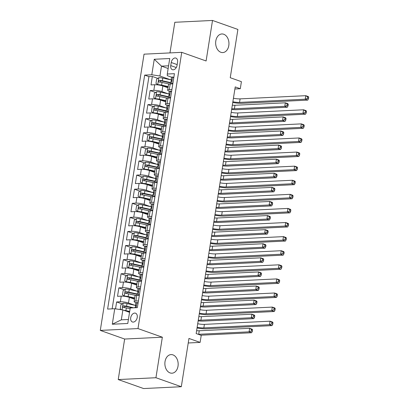 <?xml version="1.0" encoding="UTF-8"?>
<svg xmlns="http://www.w3.org/2000/svg" width="409" height="409" viewBox="0 0 409 409"><rect width="100%" height="100%" fill="white"/><g stroke="black" fill="none" stroke-linecap="round" stroke-linejoin="round"><path stroke-width="0.61" d="M172.951 354.879A9.315 6.641 -92.8 0 1 178.15 364.9A9.315 6.641 -92.8 0 1 171.969 373.202A9.315 6.641 -92.8 0 1 170.093 372.921A9.315 6.641 -92.8 0 1 164.888 362.901A9.315 6.641 -92.8 0 1 171.069 354.598A9.315 6.641 -92.8 0 1 172.951 354.879M223.733 34.249A9.315 6.641 -92.8 0 1 228.938 44.269A9.315 6.641 -92.8 0 1 222.757 52.572A9.315 6.641 -92.8 0 1 220.875 52.286A9.315 6.641 -92.8 0 1 215.671 42.27A9.315 6.641 -92.8 0 1 221.852 33.962A9.315 6.641 -92.8 0 1 223.733 34.249M137.23 317.425A4.657 3.134 -70.5 0 0 135.522 313.192A4.657 3.134 -70.5 0 0 130.706 317.742A4.657 3.134 -70.5 0 0 132.414 321.975A4.657 3.134 -70.5 0 0 137.23 317.425M118.232 379.557L143.605 388.55L181.305 386.72L155.931 377.727L162.347 337.205L137.986 328.575L100.292 330.406L124.648 339.041L118.232 379.557L155.931 377.727M137.986 328.575L181.739 52.337L144.04 54.167L100.292 330.406M181.739 52.337L206.1 60.972L212.516 20.45L174.817 22.28L169.97 52.909M212.516 20.45L237.89 29.443L230.247 77.71L241.412 81.667L240.298 88.717L235.221 86.918L196.156 333.56L201.233 335.354L200.113 342.405L188.953 338.447L181.305 386.72M168.002 87.802L162.859 85.977A5.823 1.145 -171 0 0 154.725 84.74L151.003 84.919L152.342 76.463L157.797 78.395M168.39 93.891L161.964 91.616A5.823 1.145 -171 0 0 153.83 90.374L150.113 90.558L155.563 92.49M150.113 90.558L148.774 99.014L152.491 98.83A5.823 1.145 -171 0 1 160.625 100.072L165.768 101.892M163.534 115.987L158.395 114.167A5.823 1.145 -171 0 0 150.256 112.925L146.54 113.104L147.879 104.648L153.334 106.58M161.304 130.082L156.161 128.257A5.823 1.145 -171 0 0 148.027 127.02L144.305 127.199L145.645 118.743L151.1 120.675M159.07 144.172L153.927 142.352A5.823 1.145 -171 0 0 145.793 141.11L142.076 141.294L143.416 132.838L148.871 134.771M156.836 158.268L151.698 156.448A5.823 1.145 -171 0 0 143.559 155.205L139.842 155.389L141.182 146.928L146.637 148.866M154.607 172.363L149.464 170.543A5.823 1.145 -171 0 0 141.33 169.3L137.608 169.479L138.948 161.023L144.403 162.956M152.373 186.458L147.235 184.633A5.823 1.145 -171 0 0 139.096 183.396L135.379 183.575L136.718 175.118L142.174 177.051M150.144 200.548L145.001 198.728A5.823 1.145 -171 0 0 136.867 197.486L133.145 197.67L134.484 189.214L139.939 191.146M147.91 214.643L142.767 212.823A5.823 1.145 -171 0 0 134.633 211.581L130.916 211.76L132.255 203.304L137.705 205.236M145.676 228.738L140.538 226.913A5.823 1.145 -171 0 0 132.398 225.676L128.682 225.855L130.021 217.399L135.476 219.331M143.447 242.834L138.303 241.008A5.823 1.145 -171 0 0 130.169 239.771L126.447 239.95L127.787 231.494L133.242 233.427M141.212 256.924L136.069 255.104A5.823 1.145 -171 0 0 127.935 253.861L124.218 254.045L125.558 245.589L131.013 247.522M138.978 271.019L133.84 269.199A5.823 1.145 -171 0 0 125.706 267.956L121.984 268.135L123.324 259.679L128.779 261.612M136.749 285.114L131.606 283.289A5.823 1.145 -171 0 0 123.472 282.052L119.75 282.23L121.09 273.774L126.545 275.707M134.515 299.204L129.377 297.384A5.823 1.145 -171 0 0 121.238 296.142L117.521 296.326L118.861 287.87L124.316 289.802M138.431 300.901L135.834 301.029A5.823 1.145 9 0 0 134.142 301.556A5.823 1.145 9 0 0 135.819 302.665L135.89 302.691M140.66 286.811L138.068 286.934A5.823 1.145 9 0 0 136.376 287.466A5.823 1.145 9 0 0 138.048 288.57L138.124 288.596M142.894 272.716L140.297 272.844A5.823 1.145 9 0 0 138.61 273.37A5.823 1.145 9 0 0 140.282 274.48L140.353 274.505M145.123 258.621L142.531 258.749A5.823 1.145 9 0 0 140.839 259.275A5.823 1.145 9 0 0 142.516 260.385L142.588 260.41M147.358 244.526L144.76 244.654A5.823 1.145 9 0 0 143.073 245.18A5.823 1.145 9 0 0 144.745 246.29L144.822 246.315M149.592 230.436L146.995 230.558A5.823 1.145 9 0 0 145.302 231.09A5.823 1.145 9 0 0 146.979 232.194L147.051 232.225M151.821 216.341L149.229 216.468A5.823 1.145 9 0 0 147.537 216.995A5.823 1.145 9 0 0 149.213 218.104L149.285 218.13M154.055 202.245L151.458 202.373A5.823 1.145 9 0 0 149.771 202.9A5.823 1.145 9 0 0 151.442 204.009L151.514 204.035M156.284 188.155L153.692 188.278A5.823 1.145 9 0 0 152 188.805A5.823 1.145 9 0 0 153.677 189.914L153.748 189.94M158.518 174.06L155.921 174.183A5.823 1.145 9 0 0 154.234 174.715A5.823 1.145 9 0 0 155.906 175.824L155.982 175.85M160.752 159.965L158.155 160.093A5.823 1.145 9 0 0 156.468 160.619A5.823 1.145 9 0 0 158.14 161.729L158.211 161.754M162.981 145.87L160.389 145.998A5.823 1.145 9 0 0 158.697 146.524A5.823 1.145 9 0 0 160.374 147.634L160.446 147.659M165.216 131.78L162.618 131.903A5.823 1.145 9 0 0 160.931 132.434A5.823 1.145 9 0 0 162.603 133.538L162.68 133.564M167.45 117.685L164.853 117.812A5.823 1.145 9 0 0 163.16 118.339A5.823 1.145 9 0 0 164.837 119.448L164.909 119.474M169.679 103.589L167.087 103.717A5.823 1.145 9 0 0 165.394 104.244A5.823 1.145 9 0 0 167.071 105.353L167.143 105.379M171.233 62.5L170.742 65.598A4.509 3.037 -70.5 0 0 172.393 69.699A4.509 3.037 -70.5 0 0 177.061 65.292L177.552 62.194A4.509 3.037 -70.5 0 0 175.901 58.093A4.509 3.037 -70.5 0 0 171.233 62.5L177.169 64.602M168.16 68.507L161.499 66.146L159.934 76.013L151.8 74.77L144.668 75.118L107.613 309.076L114.745 308.729L112.291 324.23L127.777 323.478L130.231 307.977L137.363 307.629L174.418 73.671L167.286 74.019L167.271 75.655L171.606 77.194M151.8 74.77L154.254 59.269L169.74 58.513L167.286 74.019M134.909 305.298L128.482 303.023L129.377 297.384M137.143 291.208L130.716 288.928L131.606 283.289M139.372 277.113L132.945 274.833L133.84 269.199M141.606 263.018L135.18 260.743L136.069 255.104M143.84 248.923L137.409 246.647L138.303 241.008M146.069 234.832L139.643 232.552L140.538 226.913M148.303 220.737L141.877 218.457L142.767 212.823M150.532 206.642L144.106 204.367L145.001 198.728M152.767 192.547L146.34 190.272L147.235 184.633M155.001 178.457L148.574 176.177L149.464 170.543M157.23 164.362L150.803 162.087L151.698 156.448M159.464 150.267L153.038 147.992L153.927 142.352M161.698 136.177L155.267 133.896L156.161 128.257M163.927 122.081L157.501 119.801L158.395 114.167M166.161 107.986L159.735 105.711L160.625 100.072M171.913 89.494L169.316 89.622A5.823 1.145 -171 0 0 167.629 90.149A5.823 1.145 -171 0 0 169.3 91.258L169.372 91.284M152.342 76.463L148.932 76.626L112.148 308.851M128.482 303.023A5.823 1.145 9 0 0 120.348 301.781L116.626 301.965L115.537 308.846M118.861 287.87L122.577 287.685A5.823 1.145 9 0 1 130.716 288.928M121.09 273.774L124.811 273.595A5.823 1.145 9 0 1 132.945 274.833M123.324 259.679L127.041 259.5A5.823 1.145 9 0 1 135.18 260.743M125.558 245.589L129.275 245.405A5.823 1.145 9 0 1 137.409 246.647M127.787 231.494L131.509 231.315A5.823 1.145 9 0 1 139.643 232.552M130.021 217.399L133.738 217.22A5.823 1.145 9 0 1 141.877 218.457M132.255 203.304L135.972 203.125A5.823 1.145 9 0 1 144.106 204.367M134.484 189.214L138.206 189.03A5.823 1.145 9 0 1 146.34 190.272M136.718 175.118L140.435 174.94A5.823 1.145 9 0 1 148.574 176.177M138.948 161.023L142.669 160.844A5.823 1.145 9 0 1 150.803 162.087M141.182 146.928L144.898 146.749A5.823 1.145 9 0 1 153.038 147.992M143.416 132.838L147.133 132.654A5.823 1.145 9 0 1 155.267 133.896M145.645 118.743L149.367 118.564A5.823 1.145 9 0 1 157.501 119.801M147.879 104.648L151.596 104.469A5.823 1.145 9 0 1 159.735 105.711M172.802 83.86L170.21 83.983A5.823 1.145 -171 0 0 168.518 84.515L167.629 90.149M170.573 97.95L167.976 98.078A5.823 1.145 -171 0 0 166.289 98.605L165.394 104.244M168.339 112.046L165.747 112.173A5.823 1.145 -171 0 0 164.055 112.7L163.16 118.339M166.11 126.141L163.513 126.269A5.823 1.145 -171 0 0 161.821 126.795L160.931 132.434M163.876 140.236L161.279 140.359A5.823 1.145 -171 0 0 159.592 140.89L158.697 146.524M161.642 154.326L159.05 154.454A5.823 1.145 -171 0 0 157.358 154.98L156.468 160.619M159.413 168.421L156.816 168.549A5.823 1.145 -171 0 0 155.129 169.075L154.234 174.715M157.179 182.516L154.587 182.639A5.823 1.145 -171 0 0 152.894 183.171L152 188.805M154.95 196.611L152.352 196.734A5.823 1.145 -171 0 0 150.66 197.261L149.771 202.9M152.715 210.701L150.118 210.829A5.823 1.145 -171 0 0 148.431 211.356L147.537 216.995M150.481 224.797L147.889 224.924A5.823 1.145 -171 0 0 146.197 225.451L145.302 231.09M148.252 238.892L145.655 239.014A5.823 1.145 -171 0 0 143.963 239.546L143.073 245.18M146.018 252.982L143.421 253.11A5.823 1.145 -171 0 0 141.734 253.636L140.839 259.275M143.784 267.077L141.192 267.205A5.823 1.145 -171 0 0 139.5 267.731L138.61 273.37M141.555 281.172L138.958 281.3A5.823 1.145 -171 0 0 137.271 281.827L136.376 287.466M139.321 295.267L136.729 295.39A5.823 1.145 -171 0 0 135.036 295.922L134.142 301.556M170.625 79.801L159.934 76.013M188.232 342.982L200.113 342.405M234.894 88.978L240.298 88.717M168.59 65.803L161.499 66.146L154.254 59.269M129.541 312.328L122.879 309.966L121.315 319.833L128.406 319.49M148.932 76.626L144.668 75.118M116.626 301.965L122.081 303.897M114.745 308.729L122.879 309.966M112.291 324.23L121.315 319.833M162.347 337.205L124.648 339.041M173.753 77.868L172.552 76.999A3.855 0.757 -171 0 0 171.483 77.347L171.059 80.021A3.855 0.757 -171 0 0 171.248 80.312L171.8 80.737M172.552 76.999L173.82 77.449M171.627 83.917L172.935 83.042M170.43 83.973L170.788 81.713A3.855 0.757 9 0 1 171.218 81.447C171.928 80.788 172.015 80.225 171.489 79.755A3.855 0.757 -171 0 0 171.059 80.021M233.427 98.247A7.275 1.431 -171 0 0 240.109 98.876L305.779 95.686L308.314 96.585L308.708 97.306L307.696 96.948L307.471 98.359L308.488 98.717L308.708 97.306M232.869 101.769A7.275 1.431 -171 0 0 239.551 102.398L305.221 99.208L305.779 95.686L307.696 96.948M307.471 98.359L305.221 99.208L307.757 100.108L242.087 103.298A10.915 2.147 9 0 1 232.757 102.485M307.757 100.108L308.488 98.717M171.08 79.898L162.741 78.073A3.855 0.757 9 0 0 158.897 77.659L156.637 79.167L155.967 83.395L157.782 84.709A3.855 0.757 9 0 1 161.627 85.118L168.196 86.56M157.782 84.709L158.564 84.985M159.878 85.205A1.963 0.389 9 0 1 161.034 85.384L168.135 86.943M170.655 82.577L162.317 80.747A3.855 0.757 -171 0 0 159.362 80.348C158.324 80.89 158.232 81.452 159.096 82.035A3.855 0.757 9 0 1 162.051 82.439L169.438 84.06M159.863 82.097L160.824 80.864A1.963 0.389 9 0 1 161.724 81.018L170.594 82.961M232.327 105.195A7.275 1.431 -171 0 0 234.955 105.261L285.339 102.812L287.88 103.712L288.273 104.433L287.261 104.075L287.036 105.486L288.048 105.844L288.273 104.433M231.765 108.722A7.275 1.431 -171 0 0 234.398 108.784L284.782 106.335L285.339 102.812L287.261 104.075M287.036 105.486L284.782 106.335L287.317 107.235L236.934 109.684A10.915 2.147 9 0 1 231.647 109.464M287.317 107.235L288.048 105.844M171.524 91.959L170.318 91.089A3.855 0.757 -171 0 0 169.249 91.437L168.825 94.116A3.855 0.757 -171 0 0 169.014 94.407L169.566 94.832M170.318 91.089L171.591 91.539M169.392 98.012L170.701 97.138M168.201 98.068L168.559 95.808A3.855 0.757 9 0 1 168.989 95.542C169.694 94.883 169.786 94.315 169.254 93.85A3.855 0.757 -171 0 0 168.825 94.116M231.192 112.337A7.275 1.431 -171 0 0 237.88 112.971L303.544 109.781L306.08 110.681L306.479 111.401L305.462 111.043L305.242 112.449L306.254 112.812L306.479 111.401M230.635 115.865A7.275 1.431 -171 0 0 237.317 116.493L302.987 113.303L303.544 109.781L305.462 111.043M305.242 112.449L302.987 113.303L305.523 114.203L239.858 117.393A10.915 2.147 9 0 1 230.523 116.58M305.523 114.203L306.254 112.812M169.29 106.054L168.089 105.185A3.855 0.757 -171 0 0 167.015 105.532L166.591 108.211A3.855 0.757 -171 0 0 166.78 108.503L167.332 108.922M168.089 105.185L169.357 105.634M167.163 112.102L168.472 111.233M165.967 112.163L166.325 109.903A3.855 0.757 9 0 1 166.754 109.638C167.465 108.973 167.552 108.411 167.025 107.945A3.855 0.757 -171 0 0 166.591 108.211M228.963 126.432A7.275 1.431 -171 0 0 235.645 127.066L301.31 123.876L303.851 124.771L304.245 125.497L303.233 125.139L303.008 126.545L304.025 126.908L304.245 125.497M228.406 129.955A7.275 1.431 -171 0 0 235.088 130.589L300.753 127.398L301.31 123.876L303.233 125.139M303.008 126.545L300.753 127.398L303.294 128.298L237.624 131.488A10.915 2.147 9 0 1 228.288 130.67M303.294 128.298L304.025 126.908M167.056 120.149L165.855 119.28A3.855 0.757 -171 0 0 164.786 119.627L164.362 122.301A3.855 0.757 -171 0 0 164.551 122.598L165.103 123.017M165.855 119.28L167.123 119.73M164.929 126.197L166.238 125.323M163.733 126.253L164.091 123.993A3.855 0.757 9 0 1 164.525 123.728C165.231 123.068 165.323 122.506 164.791 122.04A3.855 0.757 -171 0 0 164.362 122.301M226.729 140.527A7.275 1.431 -171 0 0 233.411 141.156L299.081 137.966L301.617 138.866L302.016 139.592L300.998 139.229L300.773 140.64L301.791 140.998L302.016 139.592M226.172 144.05A7.275 1.431 -171 0 0 232.854 144.679L298.524 141.494L299.081 137.966L300.998 139.229M300.773 140.64L298.524 141.494L301.06 142.388L235.39 145.578A10.915 2.147 9 0 1 226.059 144.766M301.06 142.388L301.791 140.998M164.827 134.244L163.62 133.375A3.855 0.757 -171 0 0 162.552 133.717L162.128 136.396A3.855 0.757 -171 0 0 162.317 136.688L162.869 137.112M163.62 133.375L164.893 133.825M162.695 140.292L164.004 139.418M161.504 140.348L161.862 138.089A3.855 0.757 9 0 1 162.291 137.823C162.997 137.163 163.089 136.601 162.557 136.131A3.855 0.757 -171 0 0 162.128 136.396M224.495 154.622A7.275 1.431 -171 0 0 231.182 155.251L296.847 152.061L299.383 152.961L299.782 153.682L298.764 153.324L298.544 154.735L299.557 155.093L299.782 153.682M223.938 158.145A7.275 1.431 -171 0 0 230.625 158.774L296.29 155.584L296.847 152.061L298.764 153.324M298.544 154.735L296.29 155.584L298.826 156.483L233.161 159.674A10.915 2.147 9 0 1 223.825 158.861M298.826 156.483L299.557 155.093M168.845 93.993L160.507 92.163A3.855 0.757 9 0 0 156.667 91.754L154.403 93.262L153.733 97.49L155.548 98.799A3.855 0.757 9 0 1 159.392 99.213L165.962 100.65M155.548 98.799L156.33 99.08M157.649 99.3A1.963 0.389 9 0 1 158.799 99.479L165.901 101.033M168.421 96.672L160.083 94.842A3.855 0.757 -171 0 0 157.133 94.438C156.09 94.98 156.003 95.548 156.862 96.13A3.855 0.757 9 0 1 159.817 96.534L167.204 98.155M157.634 96.187L158.59 94.954A1.963 0.389 9 0 1 159.495 95.108L168.36 97.056M230.093 119.29A7.275 1.431 -171 0 0 232.726 119.356L283.11 116.908L285.646 117.807L286.039 118.528L285.027 118.17L284.802 119.581L285.819 119.939L286.039 118.528M229.536 122.812A7.275 1.431 -171 0 0 232.164 122.879L282.553 120.43L283.11 116.908L285.027 118.17M284.802 119.581L282.553 120.43L285.088 121.33L234.705 123.779A10.915 2.147 9 0 1 229.418 123.554M285.088 121.33L285.819 119.939M166.611 108.083L158.278 106.258A3.855 0.757 9 0 0 154.433 105.849L152.174 107.357L151.504 111.585L153.319 112.894A3.855 0.757 9 0 1 157.158 113.303L163.733 114.745M153.319 112.894L154.101 113.17M155.415 113.39A1.963 0.389 9 0 1 156.57 113.574L163.672 115.128M166.187 110.762L157.854 108.937A3.855 0.757 -171 0 0 154.899 108.533C153.856 109.075 153.769 109.638 154.633 110.225A3.855 0.757 9 0 1 157.583 110.629L164.975 112.245M155.4 110.282L156.361 109.05A1.963 0.389 9 0 1 157.261 109.203L166.126 111.146M227.859 133.385A7.275 1.431 -171 0 0 230.492 133.446L280.876 131.003L283.411 131.903L283.81 132.623L282.793 132.265L282.573 133.671L283.585 134.034L283.81 132.623M227.302 136.908A7.275 1.431 -171 0 0 229.935 136.974L280.318 134.525L280.876 131.003L282.793 132.265M282.573 133.671L280.318 134.525L282.854 135.425L232.47 137.869A10.915 2.147 9 0 1 227.184 137.649M282.854 135.425L283.585 134.034M164.382 122.179L156.044 120.353A3.855 0.757 9 0 0 152.199 119.944L149.939 121.453L149.27 125.681L151.085 126.989A3.855 0.757 9 0 1 154.929 127.398L161.499 128.84M151.085 126.989L151.867 127.265M153.181 127.485A1.963 0.389 9 0 1 154.336 127.664L161.437 129.224M163.958 124.857L155.619 123.032A3.855 0.757 -171 0 0 152.664 122.628C151.627 123.17 151.534 123.733 152.399 124.321A3.855 0.757 9 0 1 155.354 124.719L162.741 126.34M153.171 124.377L154.127 123.145A1.963 0.389 9 0 1 155.026 123.298L163.897 125.241M225.63 147.48A7.275 1.431 -171 0 0 228.258 147.542L278.641 145.093L281.182 145.993L281.576 146.719L280.564 146.356L280.339 147.767L281.356 148.124L281.576 146.719M225.073 151.003A7.275 1.431 -171 0 0 227.701 151.064L278.084 148.62L278.641 145.093L280.564 146.356M280.339 147.767L278.084 148.62L280.625 149.515L230.236 151.964A10.915 2.147 9 0 1 224.955 151.744M280.625 149.515L281.356 148.124M162.148 136.274L153.81 134.443A3.855 0.757 9 0 0 149.97 134.034L147.705 135.543L147.036 139.771L148.85 141.085A3.855 0.757 9 0 1 152.695 141.494L159.265 142.935M148.85 141.085L149.633 141.361M150.952 141.58A1.963 0.389 9 0 1 152.107 141.759L159.208 143.319M161.724 138.953L153.385 137.122A3.855 0.757 -171 0 0 150.435 136.718C149.392 137.266 149.305 137.828 150.164 138.411A3.855 0.757 9 0 1 153.119 138.815L160.507 140.435M150.936 138.467L151.892 137.24A1.963 0.389 9 0 1 152.797 137.393L161.662 139.336M223.396 161.57A7.275 1.431 -171 0 0 226.029 161.637L276.412 159.188L278.948 160.088L279.347 160.809L278.33 160.451L278.105 161.862L279.122 162.22L279.347 160.809M222.839 165.098A7.275 1.431 -171 0 0 225.471 165.159L275.855 162.71L276.412 159.188L278.33 160.451M278.105 161.862L275.855 162.71L278.391 163.61L228.007 166.059A10.915 2.147 9 0 1 222.721 165.839M278.391 163.61L279.122 162.22M162.593 148.334L161.391 147.465A3.855 0.757 -171 0 0 160.323 147.813L159.899 150.492A3.855 0.757 -171 0 0 160.088 150.783L160.635 151.207M161.391 147.465L162.659 147.915M160.466 154.387L161.775 153.513M159.27 154.444L159.628 152.184A3.855 0.757 9 0 1 160.057 151.918C160.768 151.258 160.855 150.691 160.328 150.226A3.855 0.757 -171 0 0 159.899 150.492M222.266 168.713A7.275 1.431 -171 0 0 228.948 169.346L294.618 166.156L297.154 167.056L297.548 167.777L296.535 167.419L296.31 168.825L297.328 169.188L297.548 167.777M221.709 172.24A7.275 1.431 -171 0 0 228.391 172.869L294.056 169.679L294.618 166.156L296.535 167.419M296.31 168.825L294.056 169.679L296.597 170.579L230.927 173.769A10.915 2.147 9 0 1 221.591 172.956M296.597 170.579L297.328 169.188M159.914 150.369L151.581 148.539A3.855 0.757 9 0 0 147.736 148.13L145.476 149.638L144.806 153.866L146.621 155.175A3.855 0.757 9 0 1 150.461 155.589L157.036 157.025M146.621 155.175L147.404 155.456M148.718 155.676A1.963 0.389 9 0 1 149.873 155.855L156.974 157.409M159.49 153.043L151.156 151.218A3.855 0.757 -171 0 0 148.201 150.814C147.163 151.356 147.071 151.923 147.935 152.506A3.855 0.757 9 0 1 150.885 152.91L158.278 154.53M148.702 152.562L149.663 151.33A1.963 0.389 9 0 1 150.563 151.483L159.433 153.431M221.162 175.666A7.275 1.431 -171 0 0 223.795 175.732L274.178 173.283L276.714 174.183L277.113 174.904L276.095 174.546L275.876 175.952L276.888 176.315L277.113 174.904M220.604 179.188A7.275 1.431 -171 0 0 223.237 179.254L273.621 176.806L274.178 173.283L276.095 174.546M275.876 175.952L273.621 176.806L276.157 177.705L225.773 180.154A10.915 2.147 9 0 1 220.487 179.929M276.157 177.705L276.888 176.315M160.359 162.429L159.157 161.56A3.855 0.757 -171 0 0 158.089 161.908L157.664 164.587A3.855 0.757 -171 0 0 157.854 164.878L158.406 165.297M159.157 161.56L160.425 162.01M158.232 168.477L159.541 167.608M157.041 168.539L157.399 166.274A3.855 0.757 9 0 1 157.828 166.013C158.534 165.348 158.626 164.786 158.094 164.321A3.855 0.757 -171 0 0 157.664 164.587M220.032 182.808A7.275 1.431 -171 0 0 226.714 183.436L292.384 180.251L294.92 181.146L295.318 181.872L294.301 181.509L294.076 182.92L295.094 183.278L295.318 181.872M219.475 186.33A7.275 1.431 -171 0 0 226.157 186.964L291.827 183.774L292.384 180.251L294.301 181.509M294.076 182.92L291.827 183.774L294.362 184.674L228.697 187.864A10.915 2.147 9 0 1 219.362 187.046M294.362 184.674L295.094 183.278M157.685 164.459L149.346 162.634A3.855 0.757 9 0 0 145.507 162.225L143.242 163.733L142.572 167.961L144.387 169.27A3.855 0.757 9 0 1 148.232 169.679L154.801 171.12M144.387 169.27L145.169 169.546M146.483 169.766A1.963 0.389 9 0 1 147.639 169.95L154.74 171.504M157.261 167.138L148.922 165.313A3.855 0.757 -171 0 0 145.967 164.909C144.929 165.451 144.842 166.013 145.701 166.601A3.855 0.757 9 0 1 148.656 167.005L156.044 168.62M146.473 166.657L147.429 165.425A1.963 0.389 9 0 1 148.334 165.579L157.199 167.521M218.933 189.761A7.275 1.431 -171 0 0 221.56 189.822L271.949 187.378L274.485 188.273L274.879 188.999L273.866 188.641L273.641 190.047L274.659 190.41L274.879 188.999M218.375 193.283A7.275 1.431 -171 0 0 221.003 193.35L271.387 190.901L271.949 187.378L273.866 188.641M273.641 190.047L271.387 190.901L273.928 191.801L223.544 194.244A10.915 2.147 9 0 1 218.258 194.024M273.928 191.801L274.659 190.41M158.13 176.524L156.923 175.655A3.855 0.757 -171 0 0 155.855 176.003L155.43 178.677A3.855 0.757 -171 0 0 155.619 178.973L156.172 179.393M156.923 175.655L158.196 176.105M156.003 182.572L157.307 181.698M154.806 182.629L155.164 180.369A3.855 0.757 9 0 1 155.594 180.103C156.304 179.444 156.391 178.881 155.86 178.411A3.855 0.757 -171 0 0 155.43 178.677M217.803 196.903A7.275 1.431 -171 0 0 224.485 197.532L290.15 194.341L292.691 195.241L293.084 195.967L292.072 195.604L291.847 197.015L292.859 197.373L293.084 195.967M217.24 200.425A7.275 1.431 -171 0 0 223.927 201.054L289.592 197.864L290.15 194.341L292.072 195.604M291.847 197.015L289.592 197.864L292.128 198.764L226.463 201.954A10.915 2.147 9 0 1 217.128 201.141M292.128 198.764L292.859 197.373M155.451 178.554L147.117 176.729A3.855 0.757 9 0 0 143.273 176.315L141.013 177.823L140.343 182.051L142.158 183.365A3.855 0.757 9 0 1 145.998 183.774L152.572 185.216M142.158 183.365L142.935 183.641M144.254 183.861A1.963 0.389 9 0 1 145.41 184.04L152.511 185.599M155.026 181.233L146.693 179.403A3.855 0.757 -171 0 0 143.738 179.004C142.695 179.546 142.608 180.108 143.467 180.691A3.855 0.757 9 0 1 146.422 181.095L153.815 182.716M144.239 180.752L145.2 179.52A1.963 0.389 9 0 1 146.1 179.674L154.965 181.616M216.698 203.856A7.275 1.431 -171 0 0 219.331 203.917L269.715 201.468L272.251 202.368L272.65 203.094L271.632 202.731L271.407 204.142L272.425 204.5L272.65 203.094M216.141 207.378A7.275 1.431 -171 0 0 218.774 207.44L269.158 204.991L269.715 201.468L271.632 202.731M271.407 204.142L269.158 204.991L271.694 205.891L221.31 208.339A10.915 2.147 9 0 1 216.024 208.12M271.694 205.891L272.425 204.5M155.895 190.614L154.694 189.745A3.855 0.757 -171 0 0 153.626 190.093L153.201 192.772A3.855 0.757 -171 0 0 153.39 193.063L153.942 193.488M154.694 189.745L155.962 190.195M153.769 196.668L155.077 195.793M152.572 196.724L152.93 194.464A3.855 0.757 9 0 1 153.36 194.198C154.07 193.539 154.157 192.976 153.631 192.506A3.855 0.757 -171 0 0 153.201 192.772M215.569 210.998A7.275 1.431 -171 0 0 222.251 211.627L287.921 208.437L290.456 209.336L290.85 210.057L289.838 209.699L289.613 211.11L290.63 211.468L290.85 210.057M215.011 214.52A7.275 1.431 -171 0 0 221.693 215.149L287.363 211.959L287.921 208.437L289.838 209.699M289.613 211.11L287.363 211.959L289.899 212.859L224.229 216.049A10.915 2.147 9 0 1 214.899 215.236M289.899 212.859L290.63 211.468M153.222 192.649L144.883 190.819A3.855 0.757 9 0 0 141.039 190.41L138.779 191.918L138.109 196.146L139.924 197.46A3.855 0.757 9 0 1 143.769 197.869L150.338 199.311M139.924 197.46L140.706 197.736M142.02 197.956A1.963 0.389 9 0 1 143.176 198.135L150.277 199.694M152.797 195.328L144.459 193.498A3.855 0.757 -171 0 0 141.504 193.094C140.466 193.636 140.374 194.203 141.238 194.786A3.855 0.757 9 0 1 144.193 195.19L151.581 196.811M142.005 194.842L142.966 193.615A1.963 0.389 9 0 1 143.866 193.769L152.736 195.712M214.469 217.946A7.275 1.431 -171 0 0 217.097 218.012L267.481 215.563L270.022 216.463L270.415 217.184L269.403 216.826L269.178 218.237L270.191 218.595L270.415 217.184M213.907 221.468A7.275 1.431 -171 0 0 216.54 221.535L266.924 219.086L267.481 215.563L269.403 216.826M269.178 218.237L266.924 219.086L269.459 219.986L219.076 222.435A10.915 2.147 9 0 1 213.789 222.21M269.459 219.986L270.191 218.595M153.666 204.71L152.46 203.84A3.855 0.757 -171 0 0 151.391 204.188L150.967 206.867A3.855 0.757 -171 0 0 151.156 207.158L151.708 207.583M152.46 203.84L153.733 204.29M151.534 210.758L152.843 209.889M150.343 210.819L150.701 208.559A3.855 0.757 9 0 1 151.131 208.293C151.836 207.634 151.928 207.066 151.396 206.601A3.855 0.757 -171 0 0 150.967 206.867M213.334 225.088A7.275 1.431 -171 0 0 220.022 225.722L285.686 222.532L288.222 223.432L288.621 224.152L287.604 223.795L287.384 225.201L288.396 225.563L288.621 224.152M212.777 228.611A7.275 1.431 -171 0 0 219.459 229.244L285.129 226.054L285.686 222.532L287.604 223.795M287.384 225.201L285.129 226.054L287.665 226.954L222 230.144A10.915 2.147 9 0 1 212.665 229.326M287.665 226.954L288.396 225.563M150.987 206.744L142.649 204.914A3.855 0.757 9 0 0 138.809 204.505L136.545 206.013L135.875 210.241L137.69 211.55A3.855 0.757 9 0 1 141.534 211.959L148.104 213.401M137.69 211.55L138.472 211.826M139.791 212.051A1.963 0.389 9 0 1 140.941 212.23L148.043 213.784M150.563 209.418L142.225 207.593A3.855 0.757 -171 0 0 139.275 207.189C138.232 207.731 138.145 208.293 139.004 208.881A3.855 0.757 9 0 1 141.959 209.285L149.346 210.906M139.776 208.938L140.732 207.706A1.963 0.389 9 0 1 141.637 207.859L150.502 209.802M212.235 232.041A7.275 1.431 -171 0 0 214.868 232.107L265.252 229.659L267.788 230.558L268.181 231.279L267.169 230.921L266.944 232.327L267.961 232.69L268.181 231.279M211.678 235.564A7.275 1.431 -171 0 0 214.306 235.63L264.695 233.181L265.252 229.659L267.169 230.921M266.944 232.327L264.695 233.181L267.23 234.081L216.847 236.53A10.915 2.147 9 0 1 211.56 236.305M267.23 234.081L267.961 232.69M151.432 218.805L150.231 217.936A3.855 0.757 -171 0 0 149.157 218.283L148.733 220.962A3.855 0.757 -171 0 0 148.922 221.254L149.474 221.673M150.231 217.936L151.499 218.386M149.305 224.853L150.614 223.984M148.109 224.914L148.467 222.649A3.855 0.757 9 0 1 148.896 222.384C149.607 221.724 149.694 221.162 149.167 220.696A3.855 0.757 -171 0 0 148.733 220.962M211.105 239.183A7.275 1.431 -171 0 0 217.787 239.812L283.452 236.622L285.993 237.522L286.387 238.248L285.375 237.885L285.15 239.296L286.167 239.654L286.387 238.248M210.548 242.706A7.275 1.431 -171 0 0 217.23 243.34L282.895 240.149L283.452 236.622L285.375 237.885M285.15 239.296L282.895 240.149L285.436 241.044L219.766 244.234A10.915 2.147 9 0 1 210.43 243.421M285.436 241.044L286.167 239.654M148.753 220.834L140.42 219.009A3.855 0.757 9 0 0 136.575 218.6L134.316 220.108L133.646 224.337L135.461 225.645A3.855 0.757 9 0 1 139.3 226.054L145.875 227.496M135.461 225.645L136.243 225.921M137.557 226.141A1.963 0.389 9 0 1 138.712 226.325L145.814 227.879M148.329 223.513L139.996 221.688A3.855 0.757 -171 0 0 137.041 221.284C135.998 221.826 135.911 222.389 136.775 222.977A3.855 0.757 9 0 1 139.725 223.375L147.117 224.996M137.542 223.033L138.503 221.801A1.963 0.389 9 0 1 139.403 221.954L148.268 223.897M210.001 246.136A7.275 1.431 -171 0 0 212.634 246.198L263.018 243.754L265.553 244.648L265.952 245.374L264.935 245.011L264.715 246.422L265.727 246.78L265.952 245.374M209.444 249.659A7.275 1.431 -171 0 0 212.077 249.72L262.46 247.276L263.018 243.754L264.935 245.011M264.715 246.422L262.46 247.276L264.996 248.176L214.613 250.62A10.915 2.147 9 0 1 209.326 250.4M264.996 248.176L265.727 246.78M149.198 232.9L147.997 232.031A3.855 0.757 -171 0 0 146.928 232.378L146.504 235.052A3.855 0.757 -171 0 0 146.693 235.349L147.245 235.768M147.997 232.031L149.265 232.481M147.071 238.948L148.38 238.074M145.875 239.004L146.233 236.745A3.855 0.757 9 0 1 146.667 236.479C147.373 235.819 147.465 235.257 146.933 234.786A3.855 0.757 -171 0 0 146.504 235.052M208.871 253.278A7.275 1.431 -171 0 0 215.553 253.907L281.223 250.717L283.759 251.617L284.158 252.338L283.14 251.98L282.916 253.391L283.933 253.749L284.158 252.338M208.314 256.801A7.275 1.431 -171 0 0 214.996 257.43L280.666 254.24L281.223 250.717L283.14 251.98M282.916 253.391L280.666 254.24L283.202 255.139L217.532 258.33A10.915 2.147 9 0 1 208.201 257.517M283.202 255.139L283.933 253.749M146.524 234.93L138.186 233.104A3.855 0.757 9 0 0 134.341 232.69L132.081 234.199L131.412 238.427L133.227 239.74A3.855 0.757 9 0 1 137.071 240.149L143.641 241.591M133.227 239.74L134.009 240.017M135.323 240.236A1.963 0.389 9 0 1 136.478 240.415L143.579 241.975M146.1 237.609L137.761 235.778A3.855 0.757 -171 0 0 134.806 235.379C133.769 235.921 133.677 236.484 134.541 237.067A3.855 0.757 9 0 1 137.496 237.471L144.883 239.091M135.313 237.128L136.269 235.896A1.963 0.389 9 0 1 137.173 236.049L146.039 237.992M207.772 260.226A7.275 1.431 -171 0 0 210.4 260.293L260.784 257.844L263.324 258.744L263.718 259.47L262.706 259.107L262.481 260.518L263.498 260.876L263.718 259.47M207.215 263.754A7.275 1.431 -171 0 0 209.843 263.815L260.226 261.366L260.784 257.844L262.706 259.107M262.481 260.518L260.226 261.366L262.767 262.266L212.383 264.715A10.915 2.147 9 0 1 207.097 264.495M262.767 262.266L263.498 260.876M146.969 246.99L145.762 246.121A3.855 0.757 -171 0 0 144.694 246.469L144.27 249.147A3.855 0.757 -171 0 0 144.459 249.439L145.011 249.863M145.762 246.121L147.036 246.571M144.837 253.043L146.146 252.169M143.646 253.099L144.004 250.84A3.855 0.757 9 0 1 144.433 250.574C145.139 249.914 145.231 249.352 144.699 248.882A3.855 0.757 -171 0 0 144.27 249.147M206.637 267.368A7.275 1.431 -171 0 0 213.324 268.002L278.989 264.812L281.53 265.712L281.924 266.433L280.906 266.075L280.686 267.481L281.699 267.844L281.924 266.433M206.08 270.896A7.275 1.431 -171 0 0 212.767 271.525L278.432 268.335L278.989 264.812L280.906 266.075M280.686 267.481L278.432 268.335L280.968 269.234L215.303 272.425A10.915 2.147 9 0 1 205.967 271.612M280.968 269.234L281.699 267.844M144.29 249.025L135.952 247.194A3.855 0.757 9 0 0 132.112 246.785L129.847 248.294L129.178 252.522L130.992 253.831A3.855 0.757 9 0 1 134.837 254.245L141.407 255.681M130.992 253.831L131.775 254.112M133.094 254.332A1.963 0.389 9 0 1 134.249 254.51L141.35 256.07M143.866 251.704L135.527 249.873A3.855 0.757 -171 0 0 132.577 249.47C131.534 250.011 131.447 250.579 132.306 251.162A3.855 0.757 9 0 1 135.261 251.566L142.649 253.186M133.078 251.218L134.034 249.991A1.963 0.389 9 0 1 134.939 250.139L143.804 252.087M205.538 274.321A7.275 1.431 -171 0 0 208.171 274.388L258.554 271.939L261.09 272.839L261.489 273.56L260.472 273.202L260.247 274.613L261.264 274.971L261.489 273.56M204.981 277.844A7.275 1.431 -171 0 0 207.614 277.91L257.997 275.461L258.554 271.939L260.472 273.202M260.247 274.613L257.997 275.461L260.533 276.361L210.149 278.81A10.915 2.147 9 0 1 204.863 278.585M260.533 276.361L261.264 274.971M144.735 261.085L143.533 260.216A3.855 0.757 -171 0 0 142.465 260.564L142.041 263.243A3.855 0.757 -171 0 0 142.23 263.534L142.777 263.953M143.533 260.216L144.801 260.666M142.608 267.133L143.917 266.264M141.412 267.195L141.77 264.935A3.855 0.757 9 0 1 142.199 264.669C142.91 264.01 142.997 263.442 142.47 262.977A3.855 0.757 -171 0 0 142.041 263.243M204.408 281.464A7.275 1.431 -171 0 0 211.09 282.098L276.76 278.907L279.296 279.802L279.69 280.528L278.677 280.17L278.452 281.576L279.47 281.939L279.69 280.528M203.851 284.986A7.275 1.431 -171 0 0 210.533 285.62L276.198 282.43L276.76 278.907L278.677 280.17M278.452 281.576L276.198 282.43L278.739 283.33L213.069 286.52A10.915 2.147 9 0 1 203.738 285.702M278.739 283.33L279.47 281.939M142.056 263.12L133.723 261.29A3.855 0.757 9 0 0 129.878 260.881L127.618 262.389L126.948 266.617L128.763 267.926A3.855 0.757 9 0 1 132.603 268.335L139.178 269.776M128.763 267.926L129.546 268.202M130.86 268.422A1.963 0.389 9 0 1 132.015 268.606L139.116 270.16M141.637 265.794L133.298 263.969A3.855 0.757 -171 0 0 130.343 263.565C129.305 264.107 129.213 264.669 130.077 265.257A3.855 0.757 9 0 1 133.027 265.661L140.42 267.276M130.844 265.313L131.805 264.081A1.963 0.389 9 0 1 132.705 264.234L141.575 266.177M203.304 288.417A7.275 1.431 -171 0 0 205.937 288.478L256.32 286.034L258.861 286.934L259.255 287.655L258.237 287.297L258.018 288.703L259.03 289.066L259.255 287.655M202.746 291.939A7.275 1.431 -171 0 0 205.379 292.006L255.763 289.557L256.32 286.034L258.237 287.297M258.018 288.703L255.763 289.557L258.299 290.456L207.915 292.9A10.915 2.147 9 0 1 202.629 292.68M258.299 290.456L259.03 289.066M142.501 275.18L141.299 274.311A3.855 0.757 -171 0 0 140.231 274.659L139.806 277.333A3.855 0.757 -171 0 0 139.996 277.629L140.548 278.048M141.299 274.311L142.567 274.761M140.374 281.228L141.683 280.354M139.183 281.285L139.541 279.025A3.855 0.757 9 0 1 139.97 278.759C140.676 278.1 140.768 277.537 140.236 277.072A3.855 0.757 -171 0 0 139.806 277.333M202.174 295.559A7.275 1.431 -171 0 0 208.856 296.188L274.526 292.997L277.062 293.897L277.46 294.623L276.443 294.26L276.223 295.671L277.236 296.029L277.46 294.623M201.617 299.081A7.275 1.431 -171 0 0 208.299 299.715L273.969 296.525L274.526 292.997L276.443 294.26M276.223 295.671L273.969 296.525L276.504 297.42L210.839 300.61A10.915 2.147 9 0 1 201.504 299.797M276.504 297.42L277.236 296.029M139.827 277.21L131.488 275.385A3.855 0.757 9 0 0 127.649 274.976L125.384 276.484L124.714 280.712L126.529 282.021A3.855 0.757 9 0 1 130.374 282.43L136.943 283.872M126.529 282.021L127.311 282.297M128.625 282.517A1.963 0.389 9 0 1 129.781 282.696L136.882 284.255M139.403 279.889L131.064 278.064A3.855 0.757 -171 0 0 128.114 277.66C127.071 278.202 126.984 278.764 127.843 279.352A3.855 0.757 9 0 1 130.798 279.751L138.186 281.372M128.615 279.408L129.571 278.176A1.963 0.389 9 0 1 130.476 278.33L139.341 280.272M201.075 302.512A7.275 1.431 -171 0 0 203.702 302.573L254.091 300.124L256.627 301.024L257.021 301.75L256.008 301.387L255.783 302.798L256.801 303.156L257.021 301.75M200.517 306.034A7.275 1.431 -171 0 0 203.145 306.096L253.529 303.652L254.091 300.124L256.008 301.387M255.783 302.798L253.529 303.652L256.07 304.547L205.686 306.995A10.915 2.147 9 0 1 200.4 306.776M256.07 304.547L256.801 303.156M140.272 289.275L139.065 288.406A3.855 0.757 -171 0 0 137.997 288.749L137.572 291.428A3.855 0.757 -171 0 0 137.761 291.719L138.314 292.144M139.065 288.406L140.338 288.856M138.145 295.324L139.449 294.449M136.949 295.38L137.306 293.12A3.855 0.757 9 0 1 137.736 292.854C138.447 292.195 138.533 291.632 138.002 291.162A3.855 0.757 -171 0 0 137.572 291.428M199.945 309.654A7.275 1.431 -171 0 0 206.627 310.283L272.292 307.093L274.833 307.992L275.226 308.713L274.214 308.355L273.989 309.766L275.001 310.124L275.226 308.713M199.382 313.176A7.275 1.431 -171 0 0 206.07 313.805L271.734 310.615L272.292 307.093L274.214 308.355M273.989 309.766L271.734 310.615L274.27 311.515L208.605 314.705A10.915 2.147 9 0 1 199.27 313.892M274.27 311.515L275.001 310.124M137.593 291.305L129.259 289.48A3.855 0.757 9 0 0 125.415 289.066L123.155 290.574L122.485 294.802L124.3 296.116A3.855 0.757 9 0 1 128.14 296.525L134.714 297.967M124.3 296.116L125.077 296.392M126.396 296.612A1.963 0.389 9 0 1 127.552 296.791L134.653 298.35M137.168 293.984L128.835 292.154A3.855 0.757 -171 0 0 125.88 291.75C124.837 292.297 124.75 292.859 125.609 293.442A3.855 0.757 9 0 1 128.564 293.846L135.957 295.467M126.381 293.498L127.342 292.271A1.963 0.389 9 0 1 128.242 292.425L137.107 294.368M198.84 316.602A7.275 1.431 -171 0 0 201.473 316.668L251.857 314.219L254.393 315.119L254.792 315.84L253.774 315.482L253.554 316.893L254.567 317.251L254.792 315.84M198.283 320.129A7.275 1.431 -171 0 0 200.916 320.191L251.3 317.742L251.857 314.219L253.774 315.482M253.554 316.893L251.3 317.742L253.836 318.642L203.452 321.091A10.915 2.147 9 0 1 198.166 320.871M253.836 318.642L254.567 317.251M138.037 303.366L136.836 302.496A3.855 0.757 -171 0 0 135.768 302.844L135.343 305.523A3.855 0.757 -171 0 0 135.532 305.814L136.085 306.239M136.836 302.496L138.104 302.946M134.99 307.742L135.072 307.215A3.855 0.757 9 0 1 135.502 306.949C136.212 306.29 136.299 305.722 135.773 305.257A3.855 0.757 -171 0 0 135.343 305.523M197.711 323.744A7.275 1.431 -171 0 0 204.393 324.378L270.063 321.188L272.599 322.087L272.992 322.808L271.98 322.45L271.755 323.856L272.772 324.219L272.992 322.808M197.153 327.272A7.275 1.431 -171 0 0 203.835 327.9L269.505 324.71L270.063 321.188L271.98 322.45M271.755 323.856L269.505 324.71L272.041 325.61L206.371 328.8A10.915 2.147 9 0 1 197.041 327.987M272.041 325.61L272.772 324.219M123.743 310.273A3.855 0.757 9 0 1 125.911 310.62L129.684 311.443M125.716 310.973L129.622 311.827M121.427 309.746L120.251 308.897L120.921 304.669L123.181 303.161A3.855 0.757 9 0 1 127.025 303.57L135.364 305.4M133.702 307.808L126.601 306.249A3.855 0.757 -171 0 0 123.646 305.845C122.608 306.387 122.516 306.954 123.38 307.537A3.855 0.757 9 0 1 126.335 307.941L130.108 308.769M124.147 307.594L125.108 306.361A1.963 0.389 9 0 1 126.008 306.515L132.219 307.88M196.611 330.697A7.275 1.431 -171 0 0 199.239 330.763L249.623 328.315L252.164 329.214L252.558 329.935L251.545 329.577L251.32 330.983L252.333 331.346L252.558 329.935M198.247 334.301A7.275 1.431 -171 0 0 198.682 334.286L249.066 331.837L249.623 328.315L251.545 329.577M251.32 330.983L249.066 331.837L251.601 332.737L201.218 335.186A10.915 2.147 9 0 1 200.788 335.201M251.601 332.737L252.333 331.346M161.964 91.616L162.859 85.977M153.83 90.374L154.725 84.74M120.348 301.781L121.238 296.142M122.577 287.685L123.472 282.052M124.811 273.595L125.706 267.956M127.041 259.5L127.935 253.861M129.275 245.405L130.169 239.771M131.509 231.315L132.398 225.676M133.738 217.22L134.633 211.581M135.972 203.125L136.867 197.486M138.206 189.03L139.096 183.396M140.435 174.94L141.33 169.3M142.669 160.844L143.559 155.205M144.898 146.749L145.793 141.11M147.133 132.654L148.027 127.02M149.367 118.564L150.256 112.925M151.596 104.469L152.491 98.83M169.316 89.622L170.21 83.983M167.087 103.717L167.976 98.078M164.853 117.812L165.747 112.173M162.618 131.903L163.513 126.269M160.389 145.998L161.279 140.359M158.155 160.093L159.05 154.454M155.921 174.183L156.816 168.549M153.692 188.278L154.587 182.639M151.458 202.373L152.352 196.734M149.229 216.468L150.118 210.829M146.995 230.558L147.889 224.924M144.76 244.654L145.655 239.014M142.531 258.749L143.421 253.11M140.297 272.844L141.192 267.205M138.068 286.934L138.958 281.3M135.834 301.029L136.729 295.39M176.259 67.551L170.742 65.598M171.504 83.922L172.598 77.03M240.109 98.876L239.551 102.398M158.84 77.7L157.736 84.673M171.662 80.634L171.581 81.166M162.051 82.439L161.627 85.118M162.741 78.073L162.317 80.747M234.955 105.261L234.398 108.784M160.824 80.864L159.362 80.348M169.27 98.017L170.364 91.125M237.88 112.971L237.317 116.493M167.041 112.112L168.13 105.215M235.645 127.066L235.088 130.589M164.807 126.202L165.901 119.31M233.411 141.156L232.854 144.679M162.577 140.297L163.666 133.406M231.182 155.251L230.625 158.774M156.606 91.79L155.502 98.768M169.428 94.724L169.346 95.256M159.817 96.534L159.392 99.213M160.507 92.163L160.083 94.842M232.726 119.356L232.164 122.879M158.59 94.954L157.133 94.438M154.377 105.885L153.273 112.864M167.199 108.82L167.112 109.351M157.583 110.629L157.158 113.303M158.278 106.258L157.854 108.937M230.492 133.446L229.935 136.974M156.361 109.05L154.899 108.533M152.143 119.98L151.039 126.954M164.965 122.915L164.883 123.446M155.354 124.719L154.929 127.398M156.044 120.353L155.619 123.032M228.258 147.542L227.701 151.064M154.127 123.145L152.664 122.628M149.914 134.075L148.804 141.049M162.736 137.01L162.649 137.542M153.119 138.815L152.695 141.494M153.81 134.443L153.385 137.122M226.029 161.637L225.471 165.159M151.892 137.24L150.435 136.718M160.343 154.392L161.432 147.501M228.948 169.346L228.391 172.869M147.68 148.165L146.575 155.144M160.502 151.1L160.415 151.632M150.885 152.91L150.461 155.589M151.581 148.539L151.156 151.218M223.795 175.732L223.237 179.254M149.663 151.33L148.201 150.814M158.109 168.482L159.203 161.591M226.714 183.436L226.157 186.964M145.446 162.261L144.341 169.239M158.268 165.195L158.186 165.727M148.656 167.005L148.232 169.679M149.346 162.634L148.922 165.313M221.56 189.822L221.003 193.35M147.429 165.425L145.967 164.909M155.88 182.578L156.969 175.686M224.485 197.532L223.927 201.054M143.216 176.356L142.112 183.329M156.039 179.29L155.952 179.822M146.422 181.095L145.998 183.774M147.117 176.729L146.693 179.403M219.331 203.917L218.774 207.44M145.2 179.52L143.738 179.004M153.646 196.673L154.74 189.781M222.251 211.627L221.693 215.149M140.982 190.451L139.878 197.424M153.804 193.385L153.723 193.912M144.193 195.19L143.769 197.869M144.883 190.819L144.459 193.498M217.097 218.012L216.54 221.535M142.966 193.615L141.504 193.094M151.412 210.768L152.506 203.876M220.022 225.722L219.459 229.244M138.753 204.541L137.644 211.519M151.57 207.475L151.488 208.007M141.959 209.285L141.534 211.959M142.649 204.914L142.225 207.593M214.868 232.107L214.306 235.63M140.732 207.706L139.275 207.189M149.183 224.858L150.272 217.966M217.787 239.812L217.23 243.34M136.519 218.636L135.415 225.615M149.341 221.571L149.254 222.102M139.725 223.375L139.3 226.054M140.42 219.009L139.996 221.688M212.634 246.198L212.077 249.72M138.503 221.801L137.041 221.284M146.949 238.953L148.043 232.061M215.553 253.907L214.996 257.43M134.285 232.731L133.181 239.705M147.107 235.666L147.025 236.197M137.496 237.471L137.071 240.149M138.186 233.104L137.761 235.778M210.4 260.293L209.843 263.815M136.269 235.896L134.806 235.379M144.72 253.048L145.808 246.157M213.324 268.002L212.767 271.525M132.056 246.821L130.952 253.8M144.878 249.756L144.791 250.288M135.261 251.566L134.837 254.245M135.952 247.194L135.527 249.873M208.171 274.388L207.614 277.91M134.034 249.991L132.577 249.47M142.485 267.143L143.574 260.247M211.09 282.098L210.533 285.62M129.822 260.916L128.717 267.895M142.644 263.851L142.557 264.383M133.027 265.661L132.603 268.335M133.723 261.29L133.298 263.969M205.937 288.478L205.379 292.006M131.805 264.081L130.343 263.565M140.251 281.234L141.345 274.342M208.856 296.188L208.299 299.715M127.588 275.012L126.483 281.985M140.41 277.946L140.328 278.478M130.798 279.751L130.374 282.43M131.488 275.385L131.064 278.064M203.702 302.573L203.145 306.096M129.571 278.176L128.114 277.66M138.022 295.329L139.111 288.437M206.627 310.283L206.07 313.805M125.358 289.107L124.254 296.08M138.181 292.041L138.094 292.573M128.564 293.846L128.14 296.525M129.259 289.48L128.835 292.154M201.473 316.668L200.916 320.191M127.342 292.271L125.88 291.75M136.064 307.691L136.882 302.532M204.393 324.378L203.835 327.9M123.124 303.197L122.071 309.843M135.946 306.131L135.865 306.663M126.335 307.941L125.911 310.62M127.025 303.57L126.601 306.249M199.239 330.763L198.682 334.286M125.108 306.361L123.646 305.845"/></g></svg>
